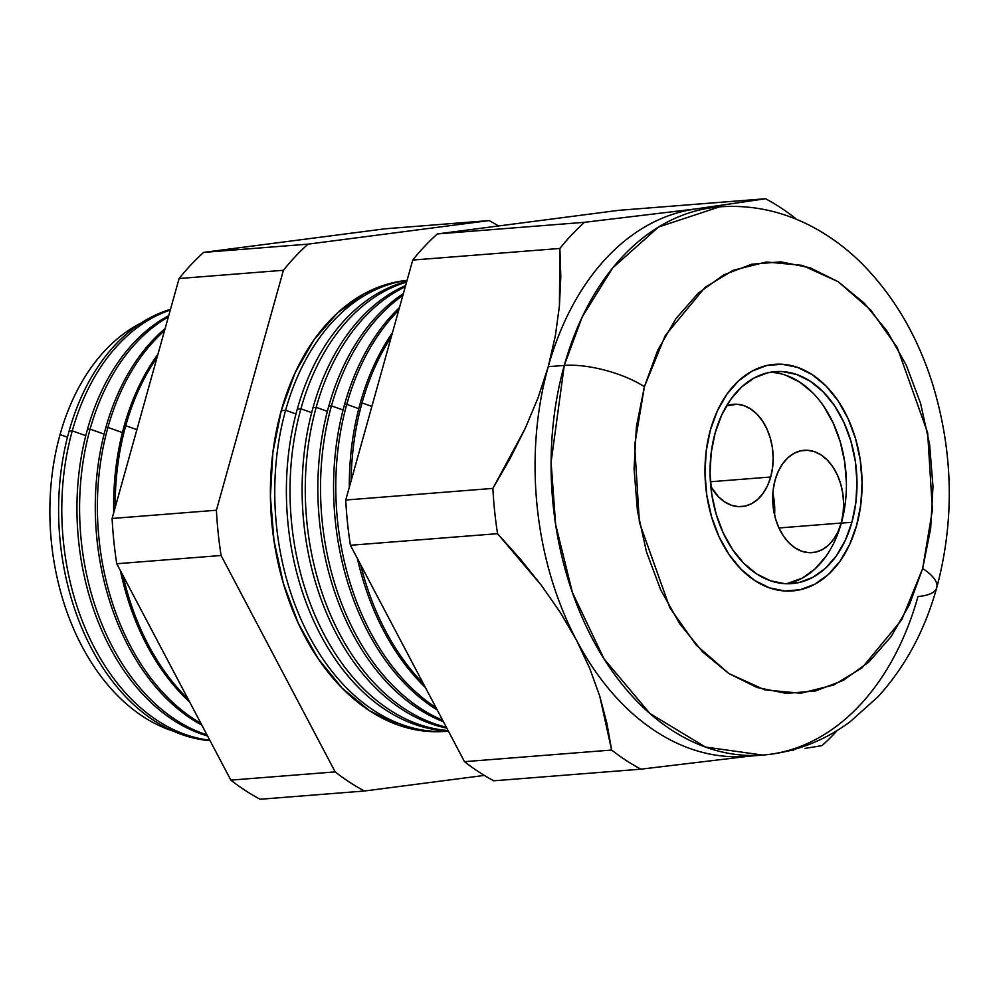<?xml version="1.0" encoding="UTF-8"?>
<svg xmlns="http://www.w3.org/2000/svg" width="998" height="998" viewBox="0 0 998 998"><rect width="100%" height="100%" fill="white"/><g stroke="black" fill="none" stroke-linecap="round" stroke-linejoin="round"><path stroke-width="1.5" d="M770.706 477.007L710.401 481.76L770.706 477.007L767.537 485.652L763.221 493.149L757.931 499.187L751.856 503.553L745.232 506.073L738.333 506.635L731.397 505.238L724.71 501.919L718.51 496.817L710.801 486.475A51.335 35.354 -94.5 0 0 741.726 506.61A51.335 35.354 -94.5 0 0 770.706 477.007A51.335 35.354 -94.5 0 0 733.642 404.265A51.335 35.354 -94.5 0 0 726.457 405.936L737.048 404.24L743.972 405.637L750.658 408.955L756.858 414.045L762.31 420.744L766.813 428.766L770.207 437.81L772.352 447.541L773.151 457.571L772.602 467.513L770.706 477.007M774.573 515.005A51.335 35.354 85.5 0 0 772.864 493.386L774.735 509.055L774.573 515.005M841.177 523.039L778.951 527.967L841.177 523.039L838.021 531.697L833.704 539.194L828.402 545.232L822.34 549.599L815.715 552.106L808.804 552.68L801.881 551.283L795.181 547.964L788.994 542.862L783.542 536.176L779.039 528.142L775.646 519.097L773.5 509.367L772.702 499.337L773.25 489.394L775.147 479.913A51.335 35.354 -94.5 0 1 804.126 450.31A51.335 35.354 -94.5 0 1 841.177 523.039A51.335 35.354 -94.5 0 1 812.21 552.643A51.335 35.354 -94.5 0 1 775.147 479.913L778.315 471.256L782.632 463.758L787.921 457.72L793.996 453.354L800.621 450.846L807.519 450.273L814.455 451.682L821.142 454.988L827.342 460.09L832.794 466.79L837.297 474.811L840.69 483.855L842.823 493.586L843.634 503.616L843.073 513.558L841.177 523.039M825.82 556.585L814.855 569.097L802.267 578.129L786.574 583.755A106.324 73.228 85.5 0 0 841.314 523.127L851.918 522.291A106.324 73.228 -94.5 0 1 791.901 583.618A106.324 73.228 -94.5 0 1 715.142 432.945L721.691 415.018L730.636 399.499L741.601 386.974L754.176 377.943L767.886 372.741L782.195 371.555L796.554 374.462L810.413 381.323L823.238 391.89L834.54 405.749L843.871 422.379L850.895 441.116L855.323 461.263L856.995 482.046L855.847 502.655L851.918 522.291L845.356 540.217L836.424 555.749L825.446 568.261L812.871 577.293L799.161 582.508L784.852 583.68L770.493 580.774L756.646 573.912L743.809 563.346L732.52 549.486L723.176 532.857L716.152 514.12L711.724 493.973L710.052 473.189L711.212 452.593L715.142 432.945A106.324 73.228 -94.5 0 1 775.147 371.63A106.324 73.228 -94.5 0 1 851.918 522.291L841.314 523.127A106.324 73.228 85.5 0 0 769.87 372.329M856.633 525.372A113.66 78.281 -94.5 0 1 792.474 590.928A113.66 78.281 -94.5 0 1 710.426 429.864A113.66 78.281 -94.5 0 1 774.573 364.32A113.66 78.281 -94.5 0 1 856.633 525.372L860.825 504.377L862.06 482.346L860.276 460.14L855.535 438.609L848.038 418.561L838.058 400.797L825.97 385.976L812.26 374.687L797.452 367.351L782.095 364.245L766.801 365.505L752.155 371.069L738.707 380.725L726.981 394.11L717.437 410.702L710.426 429.864L706.222 450.859L704.987 472.89L706.771 495.095L711.512 516.64L719.022 536.674L729.002 554.439L741.077 569.259L754.787 580.549L769.595 587.884L784.952 590.991L800.246 589.731L814.892 584.167L828.34 574.511L840.067 561.125L849.622 544.534L856.633 525.372L849.622 544.534L840.067 561.125L828.34 574.511L814.892 584.167L800.246 589.731L784.952 590.991L769.595 587.884L754.787 580.549L741.077 569.259L729.002 554.439L719.022 536.674L711.512 516.64L706.771 495.095L704.987 472.89L706.222 450.859L710.426 429.864A113.66 78.281 -94.5 0 1 774.573 364.32A113.66 78.281 -94.5 0 1 856.633 525.372A113.66 78.281 -94.5 0 1 792.474 590.928A113.66 78.281 -94.5 0 1 710.426 429.864L717.437 410.702L726.981 394.11L738.707 380.725L752.155 371.069L766.801 365.505L782.095 364.245L797.452 367.351L812.26 374.687L825.97 385.976L838.058 400.797L848.038 418.561L855.535 438.609L860.276 460.14L862.06 482.346L860.825 504.377L856.633 525.372M834.752 541.053L841.314 523.127L845.244 503.491M846.391 482.882L844.72 462.111L840.291 441.964L833.268 423.214L823.936 406.598M812.634 392.725L799.81 382.172L785.95 375.298M60.055 434.592A212.699 146.494 85.5 0 0 173.552 731.235A212.699 146.494 -94.5 0 1 60.055 434.592A212.699 146.494 -94.5 0 1 141.292 322.915A212.699 146.494 85.5 0 0 60.055 434.592L67.465 437.211L60.055 434.592M210.054 740.678A218.425 150.436 -94.5 0 1 69.074 431.173A218.425 150.436 85.5 0 0 210.054 740.678M72.268 430.874A218.537 150.523 85.5 0 0 209.792 740.192A218.537 150.523 -94.5 0 1 72.268 430.874L69.074 431.173L72.268 430.874A218.537 150.523 -94.5 0 1 170.296 310.041A218.537 150.523 85.5 0 0 72.268 430.874L85.778 435.664L72.268 430.874M207.572 735.963A219.098 150.91 -94.5 0 1 87.45 429.402A219.098 150.91 85.5 0 0 207.572 735.963M90.094 429.152A219.198 150.972 85.5 0 0 206.985 734.84A219.198 150.972 -94.5 0 1 90.094 429.152L87.45 429.402L90.094 429.152A219.198 150.972 -94.5 0 1 168.35 316.99A219.198 150.972 85.5 0 0 90.094 429.152L104.104 434.118L90.094 429.152M201.858 725.122A219.785 151.384 -94.5 0 1 105.825 427.631A219.785 151.384 85.5 0 0 201.858 725.122M107.921 427.431A219.859 151.434 85.5 0 0 200.897 723.313A219.859 151.434 -94.5 0 1 107.921 427.431L105.825 427.631L107.921 427.431A219.859 151.434 -94.5 0 1 164.533 330.675A219.859 151.434 85.5 0 0 107.921 427.431L122.43 432.571L107.921 427.431M189.707 702.093A220.471 151.846 -94.5 0 1 120.396 570.619A220.471 151.846 85.5 0 0 189.707 702.093M113.722 512.648A220.471 151.846 -94.5 0 1 124.201 425.859A220.471 151.846 85.5 0 0 113.722 512.648M125.748 425.709A220.521 151.883 85.5 0 0 115.194 507.383A220.521 151.883 -94.5 0 1 125.748 425.709L124.201 425.859L125.748 425.709A220.521 151.883 -94.5 0 1 157.023 357.571A220.521 151.883 85.5 0 0 125.748 425.709L136.901 429.664L125.748 425.709M123.078 575.721A220.521 151.883 85.5 0 0 188.086 698.999A220.521 151.883 -94.5 0 1 123.078 575.721M441.44 731.596L429.614 731.522L399.063 725.346L369.559 710.738L342.264 688.246L318.212 658.755L298.34 623.376L283.395 583.481L273.976 540.592L270.408 496.38L272.866 452.518L281.236 410.714L285.615 410.29L295.982 413.97L285.615 410.29A226.459 155.975 85.5 0 0 448.451 731.247A226.459 155.975 -94.5 0 1 445.233 731.434A226.459 155.975 -94.5 0 1 285.615 410.29L281.236 410.714A226.297 155.863 85.5 0 0 440.729 731.621A226.297 155.863 85.5 0 0 442.975 731.509M448.289 730.935A226.883 156.274 -94.5 0 1 297.267 409.168A226.883 156.274 85.5 0 0 448.289 730.935M300.897 408.818A227.02 156.362 85.5 0 0 448.09 730.548A227.02 156.362 -94.5 0 1 300.897 408.818L297.267 409.168L300.897 408.818A227.02 156.362 -94.5 0 1 406.585 282.085A227.02 156.362 85.5 0 0 300.897 408.818L311.675 412.636L300.897 408.818M446.805 728.116A227.469 156.674 -94.5 0 1 313.023 407.646A227.469 156.674 85.5 0 0 446.805 728.116M316.179 407.346A227.594 156.748 85.5 0 0 446.306 727.168A227.594 156.748 -94.5 0 1 316.179 407.346L313.023 407.646L316.179 407.346A227.594 156.748 -94.5 0 1 405.275 286.788A227.594 156.748 85.5 0 0 316.179 407.346L327.381 411.313L316.179 407.346M443.436 721.729A228.055 157.073 -94.5 0 1 328.779 406.124A228.055 157.073 85.5 0 0 443.436 721.729M331.461 405.874A228.155 157.148 85.5 0 0 442.613 720.169A228.155 157.148 -94.5 0 1 331.461 405.874L328.779 406.124L331.461 405.874A228.155 157.148 -94.5 0 1 402.843 295.508A228.155 157.148 85.5 0 0 331.461 405.874L343.087 409.991L331.461 405.874M437.211 709.927A228.642 157.472 -94.5 0 1 344.522 404.614A228.642 157.472 85.5 0 0 437.211 709.927M346.755 404.39A228.729 157.534 85.5 0 0 436.001 707.619A228.729 157.534 -94.5 0 1 346.755 404.39L344.522 404.614L346.755 404.39A228.729 157.534 -94.5 0 1 398.726 310.241A228.729 157.534 85.5 0 0 346.755 404.39L358.781 408.669L346.755 404.39M425.36 687.435A229.228 157.884 -94.5 0 1 357.396 558.531A229.228 157.884 85.5 0 0 425.36 687.435M349.3 487.274A229.228 157.884 -94.5 0 1 360.278 403.092A229.228 157.884 85.5 0 0 349.3 487.274M362.037 402.918A229.291 157.921 85.5 0 0 351.084 480.899A229.291 157.921 -94.5 0 1 362.037 402.918L360.278 403.092L362.037 402.918A229.291 157.921 -94.5 0 1 391.291 336.9A229.291 157.921 85.5 0 0 362.037 402.918L371.88 406.411L362.037 402.918M360.627 564.668A229.291 157.921 85.5 0 0 423.314 683.568A229.291 157.921 -94.5 0 1 360.627 564.668M564.269 365.43L551.096 462.211L555.636 524.524L572.403 592.475L604.002 658.855L649.96 713.533L705.474 747.053L762.784 755.087A274.974 189.395 -94.5 0 1 564.269 365.43L548.239 366.69A274.974 189.395 85.5 0 0 576.457 640.13A274.974 189.395 85.5 0 0 746.754 756.359L762.784 755.087C794.57 752.33 823.637 741.252 849.984 721.853L877.966 696.791C905.236 666.901 924.822 630.511 936.76 587.635C954.612 520.682 953.352 453.204 932.955 385.178C917.748 336.326 893.796 295.533 861.112 262.811C845.805 247.741 829.039 235.453 810.788 225.96C781.721 210.952 751.282 204.578 719.471 206.848L658.568 227.02L612.685 267.913L582.258 316.853L564.269 365.43A274.974 189.395 -94.5 0 1 719.471 206.848L703.453 208.108A274.974 189.395 85.5 0 0 696.891 208.794L765.566 198.739A305.226 210.229 -94.5 0 1 794.845 217.876L796.042 219.148L794.845 217.876A305.226 210.229 85.5 0 0 765.566 198.739L618.423 210.366L765.566 198.739L696.891 208.794A274.974 189.395 85.5 0 0 548.239 366.69L555.35 335.864L559.416 305.887L559.878 248.452A305.226 210.229 -94.5 0 1 584.491 222.304L696.891 208.794L584.491 222.304L437.349 233.931L584.491 222.304A305.226 210.229 85.5 0 0 559.878 248.452L412.735 260.066L559.878 248.452L560.801 276.671L559.416 305.887L555.35 335.864L548.239 366.69L564.269 365.43A58.657 19.972 15.6 0 1 644.396 386.725A58.657 19.972 -164.4 0 0 564.269 365.43M936.773 587.597A58.657 19.972 -164.4 0 0 922.663 568.511L901.78 619.733L862.01 667.874L833.804 684.977L800.733 693.248L764.755 689.868L728.827 673.525L696.267 645.12L669.795 607.707L639.406 522.453L634.641 445.22L644.396 386.725L636.4 426.695L634.054 468.611L637.448 510.889L646.467 551.869L660.751 590.005L679.75 623.825L702.742 652.031L728.827 673.525L757.02 687.485L786.237 693.398L815.341 691.003L843.235 680.411L868.821 662.036L891.139 636.562L909.315 604.988L922.663 568.511L930.66 528.541L932.993 486.625L929.6 444.36L920.58 403.367L906.296 365.231L887.297 331.411L864.318 303.217L838.22 281.723L810.027 267.751L780.81 261.85L751.706 264.233L723.824 274.824L698.226 293.212L675.92 318.674L657.732 350.261L644.396 386.725L665.279 335.515L705.037 287.362L733.256 270.258L766.314 261.987L802.292 265.368L838.22 281.723L870.792 310.116L897.264 347.541L927.653 432.795L932.406 510.028L922.663 568.511A58.657 19.972 15.6 0 1 936.773 587.597A58.657 19.972 15.6 0 1 917.985 596.505A274.974 189.395 -94.5 0 1 762.784 755.087M168.737 315.618A219.098 150.91 85.5 0 0 87.45 429.402A219.098 150.91 -94.5 0 1 168.737 315.618M165.119 328.591A219.785 151.384 85.5 0 0 105.825 427.631A219.785 151.384 -94.5 0 1 165.119 328.591M157.946 354.265A220.471 151.846 85.5 0 0 124.201 425.859A220.471 151.846 -94.5 0 1 157.946 354.265M406.772 281.424A226.883 156.274 85.5 0 0 297.267 409.168A226.883 156.274 -94.5 0 1 406.772 281.424M405.625 285.528A227.469 156.674 85.5 0 0 313.023 407.646A227.469 156.674 -94.5 0 1 405.625 285.528M403.367 293.612A228.055 157.073 85.5 0 0 328.779 406.124A228.055 157.073 -94.5 0 1 403.367 293.612M399.462 307.584A228.642 157.472 85.5 0 0 344.522 404.614A228.642 157.472 -94.5 0 1 399.462 307.584M392.439 332.746A229.228 157.884 85.5 0 0 360.278 403.092A229.228 157.884 -94.5 0 1 392.439 332.746M805.087 748.388L822.003 745.618A305.226 210.229 85.5 0 0 837.272 730.436A305.226 210.229 -94.5 0 1 822.003 745.618L815.441 746.729M793.759 750.097L789.306 750.758L793.759 750.097M750.022 756.097L640.916 769.171L493.773 780.798L640.916 769.171A305.226 210.229 -94.5 0 1 611.637 750.047L599.723 696.055L589.718 668.336L576.457 640.13L560.277 612.435L541.502 585.489L497.553 533.668A305.226 210.229 -94.5 0 1 492.887 488.396L525.185 428.491L538.047 397.815L548.239 366.69L538.047 397.815L525.185 428.491L509.953 458.756L492.887 488.396L345.745 500.023L492.887 488.396A305.226 210.229 85.5 0 0 497.553 533.668L350.41 545.282L497.553 533.668L520.432 559.192L541.502 585.489L560.277 612.435L576.457 640.13L589.718 668.336L599.723 696.055L606.884 723.263L611.637 750.047L464.494 761.674L611.637 750.047A305.226 210.229 85.5 0 0 640.916 769.171L750.009 756.097M618.423 210.366L437.349 233.931A305.226 210.229 85.5 0 0 412.735 260.066L345.745 500.023A305.226 210.229 85.5 0 0 350.41 545.282L464.494 761.674A305.226 210.229 85.5 0 0 493.773 780.798A305.226 210.229 -94.5 0 1 464.494 761.674L350.41 545.282A305.226 210.229 -94.5 0 1 345.745 500.023L412.735 260.066A305.226 210.229 -94.5 0 1 437.349 233.931L618.423 210.366M260.141 799.261A305.226 210.229 -94.5 0 1 230.85 780.124L116.766 563.745A305.226 210.229 -94.5 0 1 112.1 518.473L179.091 278.529A305.226 210.229 -94.5 0 1 203.704 252.382L384.779 228.829L203.704 252.382A305.226 210.229 85.5 0 0 179.091 278.529L112.1 518.473A305.226 210.229 85.5 0 0 116.766 563.745L230.85 780.124A305.226 210.229 85.5 0 0 260.141 799.261L364.457 791.015L484.329 775.421L364.457 791.015A305.226 210.229 -94.5 0 1 335.178 771.891A305.226 210.229 85.5 0 0 364.457 791.015L260.141 799.261M170.496 309.318A218.425 150.436 85.5 0 0 69.074 431.173A218.425 150.436 -94.5 0 1 170.496 309.318M711.487 207.734A274.974 189.395 85.5 0 0 703.453 208.108M221.094 555.499L335.178 771.891L230.85 780.124L335.178 771.891L221.094 555.499L116.766 563.745L221.094 555.499A305.226 210.229 -94.5 0 1 216.416 510.228A305.226 210.229 85.5 0 0 221.094 555.499M498.551 225.972A305.226 210.229 85.5 0 0 489.107 220.583L308.02 244.148A305.226 210.229 85.5 0 0 283.42 270.283L216.416 510.228L112.1 518.473L216.416 510.228L283.42 270.283L179.091 278.529L283.42 270.283A305.226 210.229 -94.5 0 1 308.02 244.148L203.704 252.382L308.02 244.148L489.107 220.583L384.779 228.829L489.107 220.583A305.226 210.229 -94.5 0 1 498.551 225.972M407.059 280.388A226.459 155.975 85.5 0 0 285.615 410.29A226.459 155.975 -94.5 0 1 407.059 280.388L405.101 280.588A226.297 155.863 85.5 0 0 281.236 410.714L295.196 372.553L314.208 339.52L337.549 312.885L364.32 293.649L393.499 282.571L405.824 280.5M753.315 755.673A274.974 189.395 -94.5 0 1 576.457 640.13A274.974 189.395 -94.5 0 1 548.239 366.69A274.974 189.395 -94.5 0 1 696.891 208.794M445.233 731.434L440.729 731.621"/></g></svg>
